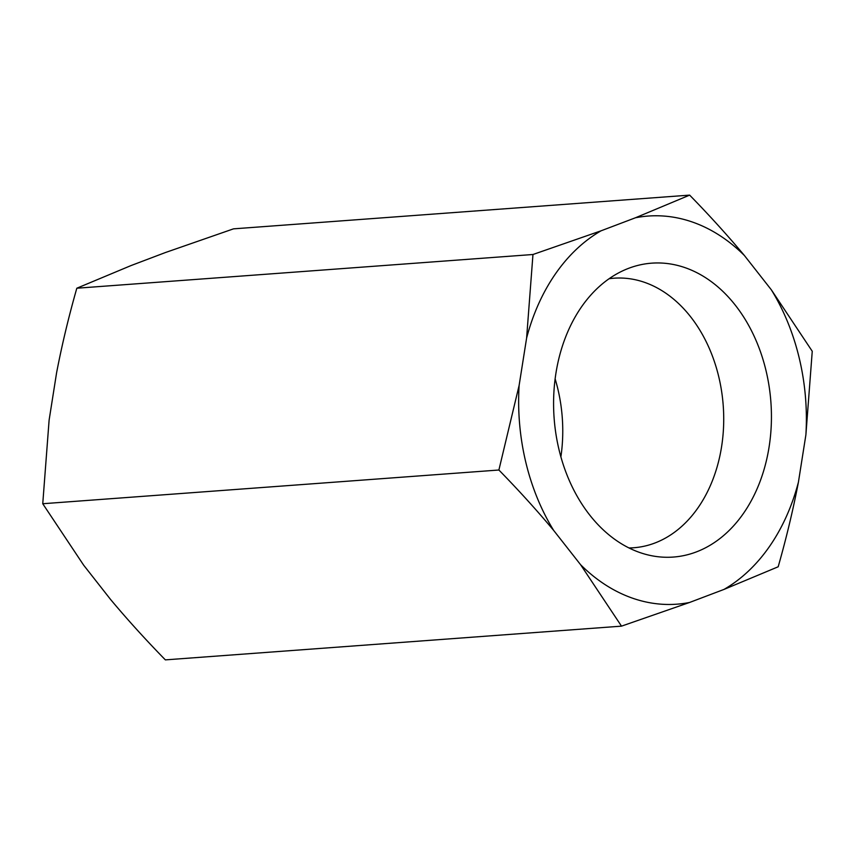 <?xml version="1.0" encoding="UTF-8"?>
<svg xmlns="http://www.w3.org/2000/svg" width="855" height="855" viewBox="0 0 855 855"><rect width="100%" height="100%" fill="white"/><g stroke="black" fill="none" stroke-linecap="round" stroke-linejoin="round"><path stroke-width="1.28" d="M689.643 195.122L233.501 228.851L165.421 252.535L131.018 265.574L76.822 288.221C68.614 317.023 61.87 345.228 56.58 372.844L49.109 420.147L42.75 503.734L83.662 565.176L110.573 599.462C127.331 619.512 145.596 639.647 165.357 659.878L621.5 626.149L689.579 602.465L723.982 589.426L778.178 566.78C786.386 537.977 793.13 509.772 798.42 482.156L805.891 434.853L812.25 351.266L771.338 289.824L744.427 255.538C727.669 235.488 709.404 215.353 689.643 195.122L635.436 217.779L601.044 230.818L532.964 254.501L526.605 338.088L519.124 385.402L498.893 470.015C518.814 490.407 537.079 510.553 553.677 530.431L580.588 564.706L621.5 626.149M42.75 503.734L498.893 470.015M76.822 288.221L532.964 254.501M723.982 589.426A194.587 143.544 85.8 0 0 798.42 482.156M580.588 564.706A194.587 143.544 85.8 0 0 689.579 602.465M805.891 434.853A194.587 143.544 85.8 0 0 771.338 289.824M744.427 255.538A194.587 143.544 85.8 0 0 635.436 217.779M601.044 230.818A194.587 143.544 85.8 0 0 526.605 338.088M519.124 385.402A194.587 143.544 85.8 0 0 553.677 530.431M766.08 370.878A147.349 108.692 -94.2 0 1 647.908 554.916A147.349 108.692 -94.2 0 1 558.946 449.367A147.349 108.692 -94.2 0 1 626.768 269.058A147.349 108.692 -94.2 0 1 766.08 370.878M609.091 278.73A135.133 99.682 -94.2 0 1 613.858 278.217A135.133 99.682 -94.2 0 1 718.809 376.991A135.133 99.682 -94.2 0 1 633.79 547.745A135.133 99.682 -94.2 0 1 628.991 547.948M555.119 378.829A135.133 99.682 -94.2 0 1 557.834 388.897A135.133 99.682 -94.2 0 1 560.891 456.88"/></g></svg>
